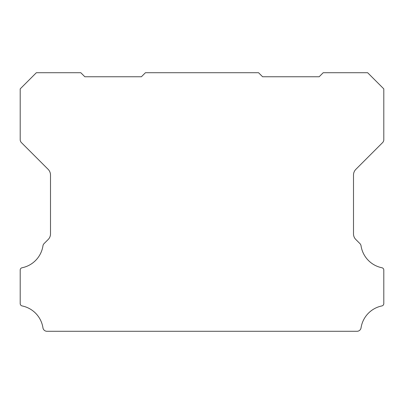 <?xml version="1.0" encoding="UTF-8"?>
<svg xmlns="http://www.w3.org/2000/svg" width="404" height="404" viewBox="0 0 404 404"><rect width="100%" height="100%" fill="white"/><g stroke="black" fill="none" stroke-linecap="round" stroke-linejoin="round"><path stroke-width="0.61" d="M20.2 270.044A2.338 2.338 0 0 1 22.139 267.741A26.422 26.422 0 0 0 42.95 245.834A4.065 4.065 0 0 1 44.097 243.577L48.137 239.537A7.883 7.883 0 0 0 50.5 233.825L50.5 175.048A8.125 8.125 0 0 0 48.137 169.332L21.387 142.582A4.101 4.101 0 0 1 20.2 139.728L20.2 88.88L36.36 72.72L80.8 72.72L84.84 76.76L141.4 76.76L145.44 72.72L258.56 72.72L262.6 76.76L319.16 76.76L323.2 72.72L367.64 72.72L383.8 88.88L383.8 139.728A4.101 4.101 0 0 1 382.618 142.582L355.868 169.332A8.125 8.125 0 0 0 353.5 175.048L353.5 233.825A7.883 7.883 0 0 0 355.868 239.537L359.903 243.577A4.065 4.065 0 0 1 361.05 245.834A26.422 26.422 0 0 0 381.861 267.741A2.338 2.338 0 0 1 383.8 270.114L383.8 303.571A2.419 2.419 0 0 1 381.861 305.939A26.406 26.406 0 0 0 361.05 327.846A4.035 4.035 0 0 1 357.06 331.28L46.94 331.28A4.035 4.035 0 0 1 42.95 327.846A26.406 26.406 0 0 0 22.139 305.939A2.419 2.419 0 0 1 20.2 303.571L20.2 270.114A2.338 2.338 0 0 1 20.2 270.044"/></g></svg>
